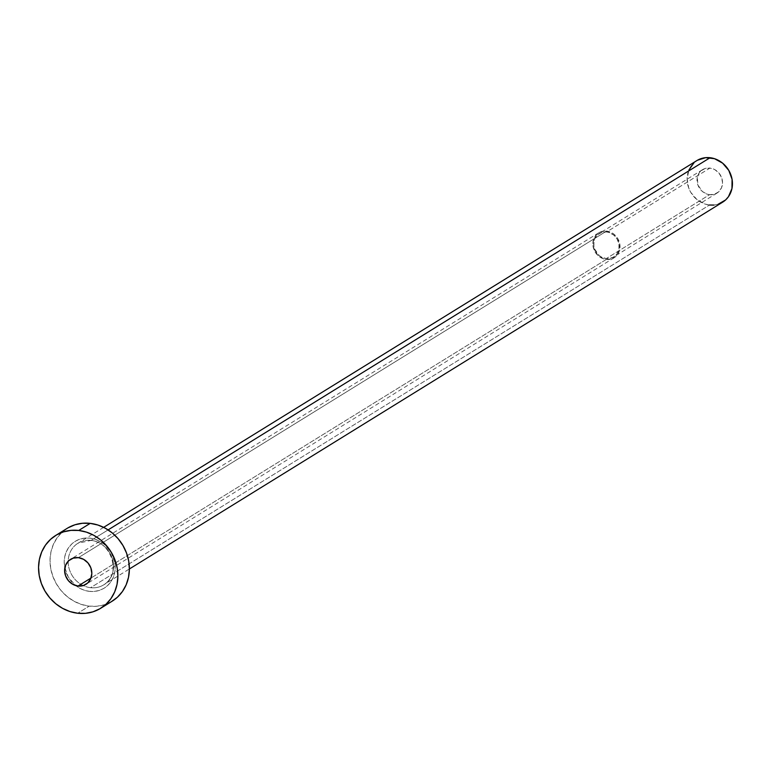 <?xml version="1.0" encoding="UTF-8"?>
<svg xmlns="http://www.w3.org/2000/svg" width="771" height="771" viewBox="0 0 771 771"><rect width="100%" height="100%" fill="white"/><g stroke="black" fill="none" stroke-linecap="round" stroke-linejoin="round"><path stroke-width="0.58" stroke-dasharray="3.85 2.89" d="M709.619 194.678A13.762 12.346 -121.7 0 0 717.02 193.078A13.762 12.346 -121.7 0 0 721.984 178.737A13.762 12.346 -121.7 0 0 709.946 168.068L606.594 231.965A13.762 12.346 58.3 0 1 618.631 242.634A13.762 12.346 58.3 0 1 613.668 256.974A13.762 12.346 58.3 0 1 606.276 258.574L709.619 194.678L714.505 194.225L718.678 191.815L721.502 187.816L722.533 182.833L721.627 177.638L718.909 173.003L714.813 169.639L709.946 168.068L705.051 168.521L700.878 170.931L699.268 172.762L697.302 177.34L697.938 185.107L702.564 191.622L707.132 194.138L709.619 194.678L606.276 258.574L608.762 258.603L613.388 257.148L616.945 253.881L618.911 249.303L618.968 244.108L617.128 239.097L613.658 235.02L609.08 232.505L606.594 231.965L601.708 232.418L597.535 234.827L594.711 238.827L593.959 241.236L593.892 246.431L594.595 249.004L599.212 255.519L601.399 257.003L606.276 258.574A13.762 12.346 58.3 0 1 594.229 247.905A13.762 12.346 58.3 0 1 599.202 233.565A13.762 12.346 58.3 0 1 606.594 231.965L709.946 168.068A13.762 12.346 -121.7 0 0 702.545 169.668A13.762 12.346 -121.7 0 0 697.582 184.009A13.762 12.346 -121.7 0 0 709.619 194.678M606.257 259.461A14.678 13.165 -121.7 0 0 614.15 257.755A14.678 13.165 -121.7 0 0 619.45 242.451A14.678 13.165 -121.7 0 0 606.604 231.078L78.401 557.655L606.604 231.078A14.678 13.165 -121.7 0 0 598.72 232.784A14.678 13.165 -121.7 0 0 593.419 248.079A14.678 13.165 -121.7 0 0 606.257 259.461L90.997 578.038L606.257 259.461L603.606 258.883L598.73 256.203L595.029 251.857L593.063 246.508L592.832 243.703L593.93 238.393L596.937 234.133L599.019 232.601L601.39 231.56L606.604 231.078L611.798 232.755L614.13 234.336L617.841 238.682L619.807 244.031L619.739 249.573L617.648 254.449L615.933 256.406L611.48 258.979L606.257 259.461M89.378 591.357A27.525 24.691 -121.7 0 0 115.207 567.678A27.525 24.691 -121.7 0 0 90.034 538.139L85.051 538.081L80.242 539.045L75.809 541.001L71.905 543.863L68.677 547.535L66.267 551.863L64.754 556.691L64.205 561.818L64.629 567.07L68.32 577.093L75.269 585.247L79.644 588.215L84.415 590.278L89.378 591.357L94.361 591.415L99.17 590.451L103.603 588.504L107.506 585.632L110.735 581.97L113.144 577.633L114.657 572.814L115.207 567.678L114.783 562.435L111.091 552.402L104.143 544.249L99.767 541.29L94.997 539.228L90.034 538.139A27.525 24.691 -121.7 0 0 64.205 561.818A27.525 24.691 -121.7 0 0 89.378 591.357M91.142 540.384A24.46 21.945 58.3 0 1 112.017 557.703A24.46 21.945 58.3 0 1 106.234 583.001A24.46 21.945 58.3 0 1 90.564 587.695A24.46 21.945 58.3 0 1 68.185 561.24A24.46 21.945 58.3 0 1 77.987 543.237A24.46 21.945 58.3 0 1 91.142 540.384L108.104 529.899L91.142 540.384A24.46 21.945 58.3 0 1 112.547 559.351A24.46 21.945 58.3 0 1 103.719 584.842A24.46 21.945 58.3 0 1 90.564 587.695L709.493 205.019L90.564 587.695A24.46 21.945 58.3 0 1 69.689 570.376A24.46 21.945 58.3 0 1 75.471 545.078A24.46 21.945 58.3 0 1 91.142 540.384M696.917 160.561A24.46 21.945 -121.7 0 0 688.089 186.062A24.46 21.945 -121.7 0 0 709.493 205.019A24.46 21.945 -121.7 0 0 722.649 202.175M67.193 528.337A42.81 38.415 -121.7 0 0 51.744 572.959A42.81 38.415 -121.7 0 0 89.205 606.141L77.717 613.244L89.205 606.141A42.81 38.415 -121.7 0 0 112.219 601.158M112.152 601.207L104.422 604.734L96.953 606.237L89.205 606.141L81.466 604.454L74.055 601.245L67.241 596.629L61.294 590.798L56.437 583.955L52.862 576.38L50.693 568.352L50.028 560.199L50.896 552.209L53.247 544.702L56.996 537.965L62.008 532.26L68.089 527.807M718.187 204.219L713.917 205.076M709.493 205.019L705.07 204.064L696.945 199.593L690.768 192.345L688.725 188.018L687.106 178.766L688.946 169.919M693.958 162.806L697.427 160.262M717.02 193.078L613.668 256.974M614.15 257.755L85.938 584.331M103.651 527.364L77.987 543.237L90.833 540.471C112.046 541.521 121.654 575.59 103.719 584.842L129.383 568.979M598.72 232.784L70.508 559.37M702.545 169.668L599.202 233.565"/><path stroke-width="1.16" d="M78.054 586.037L90.997 578.038L78.054 586.037L83.268 585.555L87.721 582.992L90.727 578.722L91.826 573.412L90.853 567.861L87.961 562.917L83.586 559.341L78.401 557.655A14.678 13.165 58.3 0 1 91.238 569.037A14.678 13.165 58.3 0 1 85.938 584.331A14.678 13.165 58.3 0 1 78.054 586.037A14.678 13.165 58.3 0 1 65.207 574.665A14.678 13.165 58.3 0 1 70.508 559.37A14.678 13.165 58.3 0 1 78.401 557.655L73.178 558.146L68.725 560.71L65.718 564.979L64.619 570.289L65.593 575.841L68.484 580.775L72.859 584.36L78.054 586.037M129.383 568.979L722.649 202.175A24.46 21.945 -121.7 0 0 731.467 176.684A24.46 21.945 -121.7 0 0 710.072 157.718L108.104 529.899L710.072 157.718A24.46 21.945 -121.7 0 0 696.917 160.561L103.651 527.364M100.731 608.261L112.219 601.158A42.81 38.415 -121.7 0 0 127.668 556.537A42.81 38.415 -121.7 0 0 90.207 523.364L78.729 530.458L90.207 523.364A42.81 38.415 -121.7 0 0 67.193 528.337L55.714 535.44A42.81 38.415 58.3 0 1 78.729 530.458A42.81 38.415 58.3 0 1 116.18 563.64A42.81 38.415 58.3 0 1 100.731 608.261A42.81 38.415 58.3 0 1 77.717 613.244A42.81 38.415 58.3 0 1 40.265 580.062A42.81 38.415 58.3 0 1 55.714 535.44M68.089 527.807L74.989 524.772L82.458 523.268L90.207 523.364L97.946 525.041L105.357 528.251L112.171 532.867L118.117 538.707L122.974 545.54L126.55 553.115L128.718 561.143L129.374 569.306L128.516 577.296L126.165 584.794L122.416 591.53L117.404 597.236L111.323 601.698M77.717 613.244L69.988 611.557L62.576 608.348L55.763 603.732L49.816 597.891L44.959 591.058L41.374 583.483L39.215 575.455L38.55 567.292L39.408 559.303L41.759 551.805L45.518 545.068L50.529 539.363L56.601 534.901L63.511 531.865L70.98 530.371L78.729 530.458L86.458 532.144L93.869 535.353L100.683 539.97L106.629 545.801L111.487 552.643L115.072 560.218L117.231 568.246L117.896 576.409L117.038 584.389L114.686 591.897L110.928 598.633L105.916 604.339L99.844 608.791L92.934 611.827L85.465 613.331L77.717 613.244M697.427 160.262L705.638 157.669L714.486 158.681L722.62 163.153L728.788 170.401L732.074 179.315L731.958 188.538L728.47 196.672L725.607 199.94L718.187 204.219M713.917 205.076L709.493 205.019M688.946 169.919L693.958 162.806"/></g></svg>
